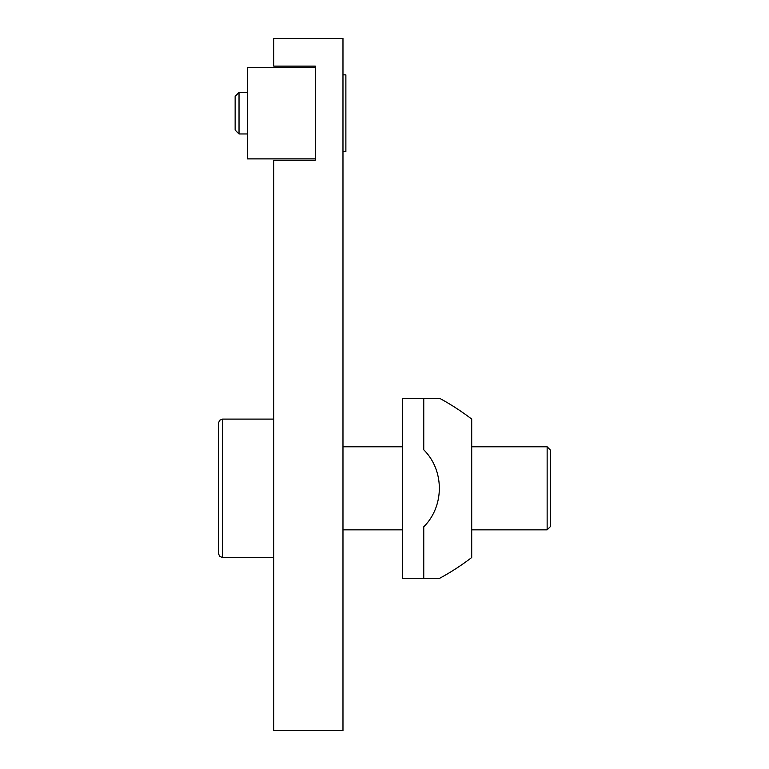 <?xml version="1.0" encoding="UTF-8"?>
<svg xmlns="http://www.w3.org/2000/svg" width="769" height="769" viewBox="0 0 769 769"><rect width="100%" height="100%" fill="white"/><g stroke="black" fill="none" stroke-linecap="round" stroke-linejoin="round"><path stroke-width="1.15" d="M273.764 38.45L273.764 66.134L315.29 66.134L315.29 160.26L273.764 160.26L273.764 730.55L342.974 730.55L342.974 38.45L273.764 38.45M547.144 446.789L550.604 450.25L550.604 526.381L547.144 529.841L547.144 446.789L471.705 446.789M222.549 557.525L219.636 556.333L218.396 553.372L218.396 423.258L219.636 420.297L222.549 419.105L222.549 557.525L273.764 557.525M471.705 557.525A243.475 243.475 0 0 1 439.676 578.288L423.757 578.288L423.757 526.813C444.482 506.194 444.569 470.484 423.757 449.817L423.757 398.342L439.676 398.342A243.475 243.475 0 0 1 471.705 419.105L471.705 557.525A243.475 243.475 0 0 1 439.676 578.288L426.853 578.288M423.757 398.342L402.495 398.342L402.495 578.288L423.757 578.288M471.705 419.105A243.475 243.475 0 0 0 439.676 398.342M427.593 578.288L435.254 578.288M239.024 133.96L239.024 92.434L235.141 96.317L235.141 130.076L239.024 133.96L247.464 133.96M342.974 74.853L345.877 74.853L345.877 151.541L342.974 151.541M315.29 67.518L247.464 67.518L247.464 158.875L315.29 158.875M402.495 446.789L342.974 446.789M222.549 419.105L273.764 419.105M547.144 529.841L471.705 529.841M402.495 529.841L342.974 529.841M239.024 92.434L247.464 92.434"/></g></svg>
